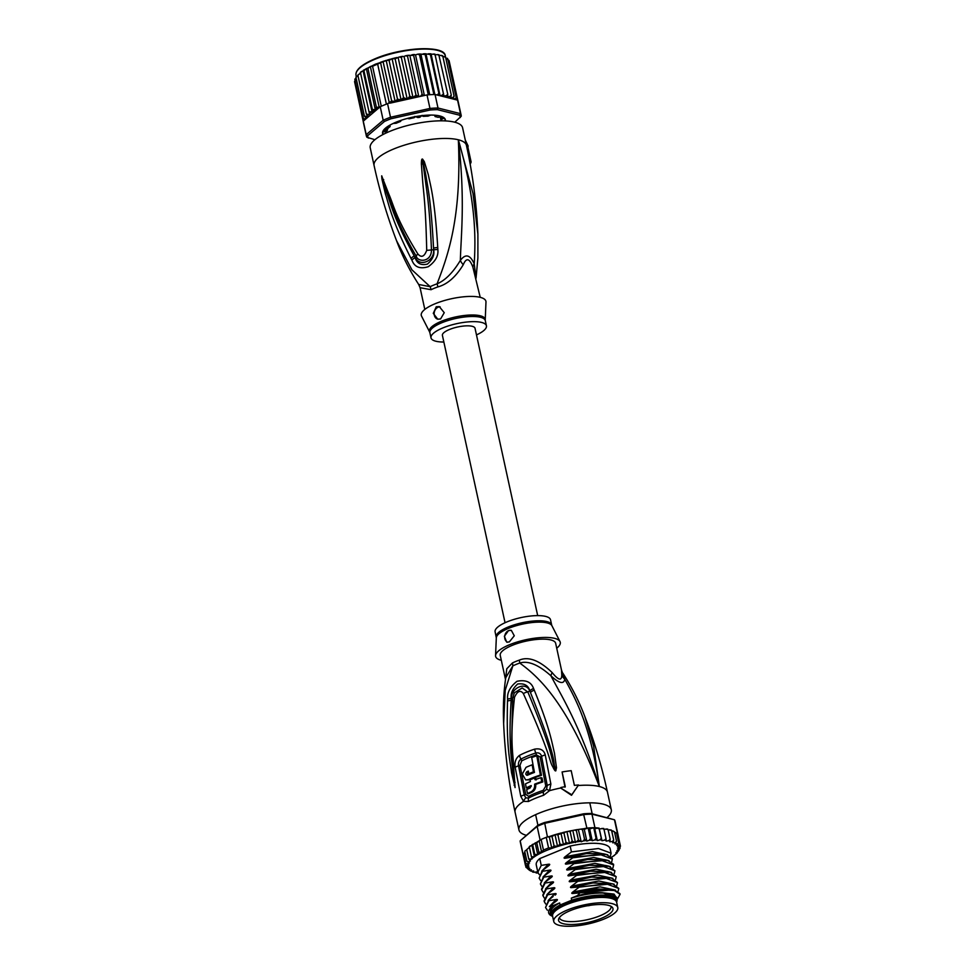 <?xml version="1.0" encoding="UTF-8"?>
<svg xmlns="http://www.w3.org/2000/svg" width="975" height="975" viewBox="0 0 975 975"><rect width="100%" height="100%" fill="white"/><g stroke="black" fill="none" stroke-linecap="round" stroke-linejoin="round"><path stroke-width="1.46" d="M567.535 909.943A32.76 9.713 167.7 0 0 553.751 921.485A32.76 9.713 167.7 0 0 601.624 919.986A32.76 9.713 167.7 0 0 603.988 919.059A32.76 9.713 167.7 0 0 617.772 907.518A32.76 9.713 167.7 0 0 569.9 909.017A32.76 9.713 167.7 0 0 567.535 909.943M553.751 921.485L552.593 916.183A32.76 9.713 -12.3 0 1 566.378 904.654A32.76 9.713 -12.3 0 1 568.742 903.727A32.76 9.713 -12.3 0 1 616.627 902.228A33.552 9.945 -12.3 0 0 616.943 899.998A33.552 9.945 -12.3 0 0 611.191 896.025A33.552 9.945 -12.3 0 0 571.752 900.193L560.101 904.995L559.662 902.935A33.552 9.945 -12.3 0 0 550.924 912.234L551.375 914.294A33.552 9.945 -12.3 0 1 560.101 904.995M590.667 905.239A27.836 8.251 167.7 0 0 588.315 905.604A27.836 8.251 167.7 0 0 558.687 918.889A27.836 8.251 167.7 0 0 580.856 923.764A27.836 8.251 167.7 0 0 583.208 923.398A27.836 8.251 167.7 0 0 612.202 907.213A27.836 8.251 167.7 0 0 590.667 905.239M610.972 906.299A26.386 7.824 -12.3 0 1 611.033 906.531A26.386 7.824 -12.3 0 1 582.831 920.583A26.386 7.824 -12.3 0 1 580.6 920.924A26.386 7.824 -12.3 0 1 559.467 917.767A26.386 7.824 -12.3 0 1 559.431 917.536M505.732 677.857L505.757 677.71C503.636 691.994 502.929 707.253 503.648 723.511L505.196 690.349L512.826 665.901A12.602 7.654 64 0 0 512.448 662.951A28.36 8.409 -12.3 0 1 515.214 661.696A28.36 8.409 -12.3 0 1 515.678 661.501A28.36 8.409 -12.3 0 1 519.273 660.148C528.474 656.199 539.455 660.355 552.191 672.616C558.443 680.306 561.649 681.098 561.795 675.017L561.466 669.947L555.653 643.293A28.36 8.409 167.7 0 0 540.04 639.21A28.36 8.409 167.7 0 0 512.168 645.389A28.36 8.409 -12.3 0 0 500.236 655.371L505.501 679.477M505.757 677.71L512.826 665.901A28.763 8.531 167.7 0 1 515.629 664.633A28.763 8.531 167.7 0 1 519.748 663.049C528.097 660.453 538.492 664.706 550.912 675.797C561.588 696.187 579.893 724.717 599.345 786.52C567.682 703.816 539.492 677.357 519.748 663.049A12.602 4.57 70.7 0 0 519.273 660.148M528.499 801.487A6.301 4.058 -117.5 0 1 528.621 798.037L525.83 797.867A6.301 4.509 -49.5 0 0 523.575 801.365L520.821 796.429L515.178 767.374C514.349 762.218 515.799 758.221 519.517 755.369A45.313 13.431 -12.3 0 1 534.617 749.153C540.357 748.105 543.904 750.043 545.257 754.991L550.875 784.058L549.547 790.676L543.648 795.247A47.263 14.016 167.7 0 0 535.872 798.098A47.263 14.016 167.7 0 0 535.543 798.233A47.263 14.016 167.7 0 0 528.499 801.487L523.575 801.365A47.263 14.016 167.7 0 0 515.105 812.273L518.944 829.908A47.263 14.016 167.7 0 1 538.822 813.272A47.263 14.016 -12.3 0 1 585.28 802.961A47.263 14.016 -12.3 0 1 611.301 809.774A47.263 14.016 -12.3 0 1 607.145 817.513M518.944 829.908A47.263 14.016 167.7 0 0 526.122 835.258M525.83 797.867L524.221 794.978L518.554 765.862C518.103 762.925 518.919 760.671 520.991 759.074A44.35 13.15 -12.3 0 1 535.775 752.993C538.907 752.444 540.832 753.578 541.576 756.381L547.231 785.509L546.561 789.323L543.367 791.968A3.157 0.999 -108.3 0 0 543.221 790.347L545.781 786.118A3.157 0.975 167.7 0 0 547.231 785.509A6.301 1.938 167.7 0 1 550.875 784.058M543.648 795.247A6.301 1.999 -108.3 0 1 543.367 791.968A45.996 13.638 -12.3 0 0 535.799 794.747A45.996 13.638 -12.3 0 0 535.482 794.869A45.996 13.638 -12.3 0 0 528.621 798.037A3.157 2.023 -117.5 0 0 528.682 796.331L525.696 794.393L520.004 765.253L521.722 760.902A43.863 13.004 -12.3 0 1 536.347 754.882L540.126 756.978L545.781 786.118M578.528 784.985L571.801 794.771L560.649 788.007L571.521 795.295L578.528 784.985A48.835 14.479 167.7 0 0 574.397 785.375L571.192 770.677A48.835 14.479 167.7 0 0 562.087 771.968L565.013 787.191M534.251 690.117C550.083 728.752 551.984 743.023 554.458 753.09L556.481 767.764L555.762 770.811C555.311 771.371 554.312 770.018 552.788 766.777C548.803 760.329 552.386 758.367 523.356 693.591C520.467 689.739 517.53 690.946 514.52 697.235C509.523 741.792 513.374 754.455 513.545 765.68L515.105 787.556L511.522 772.688C510.522 762.279 506.159 750.007 507.524 701.11L507.634 699.185C506.963 692.713 510.083 686.753 516.994 681.293C525.696 679.538 531.217 681.952 533.569 688.508L534.251 690.117A6.301 3.022 158.8 0 0 530.449 692.494C559.345 765.119 552.143 761.219 555.275 767.837L555.653 770.579L554.19 766.265C550.912 759.574 555.397 758.075 527.828 691.982L522.173 687.948L514.325 692.859L512.643 698.222A6.301 1.718 -173.7 0 0 512.643 698.234L511.522 750.068L515.056 787.239A6.301 5.582 -62.2 0 0 515.032 787.556M533.569 688.508A6.301 3.047 158.8 0 0 529.815 690.873L530.449 692.494L529.754 690.946C526.256 681.367 511.156 687.375 511.351 698.527L511.144 700.428L511.241 698.527C510.461 693.469 512.618 688.618 517.688 683.987C524.282 683.146 528.328 685.437 529.815 690.873L527.828 691.982A6.301 3.376 -22.9 0 0 523.356 693.591M556.481 767.764A6.301 2.121 178.4 0 0 555.275 767.837L555.677 770.518A6.301 1.292 -133.7 0 1 555.908 770.725M555.762 770.811L554.19 766.265A6.301 2.108 -22.9 0 0 552.788 766.777M514.52 697.235A6.301 1.718 -173.7 0 0 512.643 698.222L511.522 750.068L512.643 698.246L511.241 698.527A6.301 1.67 2.5 0 0 507.634 699.185M515.092 782.316A6.301 1.036 174.7 0 0 514.593 782.596L515.08 787.276A6.301 5.655 -113.4 0 0 515.105 787.556M514.093 785.228A6.301 2.913 -14.9 0 1 514.581 784.607L512.801 771.749C512.302 761.28 508.146 748.776 511.144 700.428A6.301 1.67 2.2 0 0 507.524 701.11M552.191 672.616A12.602 3.364 132.5 0 0 550.912 675.797C559.102 683.365 563.733 684.511 564.793 679.27C576.262 699.855 590.96 727.472 599.345 786.52L593.617 746.107L584.805 716.479M561.795 675.017A12.602 11.188 9.2 0 0 564.793 679.27L561.466 669.947M505.55 679.148L506.781 668.765L512.448 662.951M501.321 660.307A33.077 9.811 167.7 0 1 501.296 660.307A33.077 9.811 -12.3 0 1 495.556 655.614A33.077 9.811 -12.3 0 1 518.505 641.611A33.077 9.811 -12.3 0 1 554.592 638.357A33.077 9.811 167.7 0 1 560.003 641.562A33.077 9.811 167.7 0 1 556.725 648.229M496.238 637.004A28.36 8.409 167.7 0 1 514.824 624.658A28.36 8.409 167.7 0 1 546.78 621.562A28.36 8.409 167.7 0 1 546.999 621.623A28.36 8.409 167.7 0 1 551.643 624.926L550.522 619.771A28.36 8.409 167.7 0 0 545.659 616.407A28.36 8.409 -12.3 0 0 513.703 619.503A28.36 8.409 -12.3 0 0 495.117 631.849L496.312 637.821L495.556 655.614M509.34 641.903L506.744 642.196L504.355 636.285L508.523 630.581L511.314 630.338L514.276 635.785L509.34 641.903M507.524 642.281A6.301 5.168 104 0 1 504.697 636.37A6.301 5.168 104 0 1 508.609 630.606A6.301 5.168 104 0 1 511.375 630.362M527.487 793.565L528.548 793.833A45.338 13.443 -12.3 0 1 531.997 792.175C534.812 790.615 536.031 788.032 535.677 784.448A45.252 13.418 -12.3 0 1 542.819 781.926L542.003 777.94L540.918 777.672A47.044 13.955 167.7 0 0 535.031 779.732L534.678 777.977A46.983 13.93 167.7 0 0 530.047 779.842L530.4 781.597A47.044 13.955 167.7 0 0 525.476 783.888L526.293 787.873A47.141 13.979 -12.3 0 1 531.217 785.582L530.12 787.983A47.178 13.991 167.7 0 0 526.658 789.628L527.487 793.565A47.239 14.003 -12.3 0 1 530.948 791.907C533.764 790.323 534.995 787.751 534.617 784.18A47.141 13.979 -12.3 0 1 541.734 781.658L540.918 777.672M526.293 787.873L527.365 788.141A45.252 13.418 -12.3 0 1 531.241 786.289M536.079 779.988L535.726 778.233L534.678 777.977M533.045 765.058L532.143 764.827A46.361 13.747 167.7 0 0 526.049 767.337L522.295 774.065L525.696 779.915L529.462 779.866A45.057 13.358 -12.3 0 1 541.478 775.308L537.859 756.064L536.774 755.796A45.886 13.601 167.7 0 0 531.68 757.538L534.446 772.407A46.776 13.869 167.7 0 0 527.548 775.223L526.756 775.296M527.548 775.223C525.488 774.893 525.257 773.723 526.866 771.713A46.605 13.821 -12.3 0 1 528.328 771.067L528.828 773.699L529.888 773.967A44.85 13.297 -12.3 0 1 534.398 772.151M527.329 775.296L527.926 771.981A44.716 13.26 -12.3 0 1 528.462 771.737M541.478 775.308L540.394 775.04L536.774 755.796M525.696 779.915L528.413 779.598A46.958 13.918 -12.3 0 1 540.394 775.04M534.373 772.066L533.471 771.834L532.143 764.827M528.828 773.699A46.739 13.857 -12.3 0 1 533.471 771.834M542.819 781.926L541.734 781.658M535.677 784.448L534.617 784.18M562.087 771.968L565.293 786.667A48.835 14.479 167.7 0 0 560.93 787.483M554.543 911.698A30.566 9.068 -12.3 0 1 554.86 911.077M554.068 912.222A31.505 9.348 -12.3 0 1 554.47 911.576A31.505 9.348 -12.3 0 1 566.816 903.654A31.505 9.348 -12.3 0 1 609.728 897.585A31.505 9.348 -12.3 0 1 612.995 898.816A31.505 9.348 -12.3 0 1 613.641 899.23M571.752 900.193L571.301 898.146A33.552 9.945 -12.3 0 1 610.74 893.965A33.552 9.945 -12.3 0 1 616.492 897.938L616.943 899.998M617.041 853.162L615.53 854.283L617.102 852.369L616.688 853.162L615.871 852.686L619.015 850.163L618.333 851.09L616.895 850.7L619.015 849.81L620.124 848.055L619.283 849.054L617.565 848.786L619.466 847.848L620.441 846.068L619.43 847.153L617.467 847.007L619.942 844.253L618.796 845.41L616.627 845.398L618.638 842.632L617.382 843.875L615.03 843.972L616.541 841.242L615.201 842.558L612.727 842.79L613.714 840.084L612.312 841.486L609.753 841.827L610.179 839.207L608.753 840.682L606.145 841.132L606.011 838.61L604.585 840.145L601.965 840.718L601.283 838.293L599.869 839.902L597.309 840.56L596.054 838.293L594.713 839.95L592.227 840.694L590.448 838.573L589.18 840.279L586.828 841.108L584.525 839.158L583.379 840.901L581.197 841.778L578.419 840.023L575.445 842.522L572.215 841.157L569.51 843.546L566.012 842.534L563.501 844.85L559.942 844.143L557.542 846.373L554.092 845.947L551.716 847.957L548.559 847.921L543.453 850.029L541.625 852.113L539.163 840.803L541.137 839.438A48.518 14.393 167.7 0 0 540.089 839.914L539.687 840.255M523.685 853.868L523.136 854.332L520.187 840.816L537.14 826.386A48.518 14.393 -12.3 0 1 540.686 824.85A48.518 14.393 -12.3 0 1 544.477 823.375L583.928 814.576A48.518 14.393 -12.3 0 1 591.971 814.162L614.469 819.78A48.518 14.393 -12.3 0 1 615.091 821.267L618.04 834.783A48.518 14.393 167.7 0 0 617.626 833.674A48.518 14.393 167.7 0 0 617.419 833.308L616.541 833.089M523.136 854.332A48.518 14.393 167.7 0 0 523.136 854.758A48.518 14.393 167.7 0 0 523.234 855.453L520.284 841.937A48.518 14.393 -12.3 0 1 520.187 840.816L537.883 825.252L537.14 826.386L540.089 839.914M543.453 850.029L541.137 839.438A48.518 14.393 -12.3 0 1 543.636 838.378A48.518 14.393 -12.3 0 1 546.256 837.342L548.559 847.921M537.883 825.252A47.263 14.016 -12.3 0 1 544.586 822.498L583.501 813.82A47.263 14.016 -12.3 0 1 590.85 813.443L614.469 819.78L617.419 833.308M523.234 855.453A48.518 14.393 167.7 0 0 523.441 856.135M599.089 828.104L594.921 827.678A48.518 14.393 167.7 0 0 593.751 827.702A48.518 14.393 167.7 0 0 588.132 827.994A48.518 14.393 167.7 0 0 586.877 828.092L583.026 828.872L582.477 829.749L583.026 828.872M594.921 827.678L591.971 814.162L590.85 813.443M583.501 813.82L586.877 828.092M551.716 847.957L549.254 836.648L547.426 836.891A48.518 14.393 167.7 0 0 546.256 837.342L541.137 839.438M547.426 836.891L544.586 822.498M618.028 835.477L618.138 835.49A48.518 14.393 167.7 0 0 618.04 834.783M541.625 852.113L538.834 852.223L537.712 854.539L534.812 854.49L534.471 856.806L531.436 856.769L531.984 858.999L528.779 859.036L530.351 861.096L528.694 861.778L526.878 861.242L529.51 863.058L527.378 863.96L525.757 863.35L528.84 864.983L526.927 865.91L525.44 865.337L523.136 854.758L523.807 854.429M538.736 841.072L539.76 840.584L538.736 841.072M548.364 836.684L546.256 837.342M550.595 836.184L548.438 837.013L550.595 836.184A47.263 14.016 -12.3 0 1 553.483 835.222M582.782 828.835L577.102 829.664L576.371 830.615L577.102 829.664M532.131 871.114L534.081 872.272L532.594 872.028M529.34 870.175L531.192 871.199L529.279 869.871M527.146 868.274L529.023 869.883L531.363 869.785L530.29 870.736A47.263 14.016 167.7 0 0 531.192 871.199L533.666 870.98L532.911 871.894A47.263 14.016 167.7 0 0 534.081 872.272L536.652 871.93L536.226 872.808L538.102 873.003M526.061 867.457L529.766 868.372L528.401 869.334A47.263 14.016 167.7 0 0 529.023 869.883M525.44 865.337L528.925 866.763L527.268 867.713L525.952 867.153L525.659 865.824M536.067 872.942L537.652 873.076A47.263 14.016 167.7 0 1 536.226 872.808L535.677 872.064M618.138 835.49L620.466 846.251M620.003 847.446L619.283 849.054A47.263 14.016 167.7 0 1 619.015 849.81M618.942 849.834L618.333 851.09A47.263 14.016 167.7 0 1 617.723 851.955M617.065 852.211L616.688 853.162A47.263 14.016 167.7 0 1 615.53 854.283L614.457 855.185A47.263 14.016 167.7 0 1 612.519 856.635L614.543 855.343M525.757 863.35L523.709 853.954L524.891 852.162M531.436 856.769L529.315 846.861L539.273 840.706M524.903 851.09L526.756 849.761M528.779 859.036L526.732 849.627L529.364 847.263M601.965 840.718L599.138 828.202M576.81 829.652L565.78 831.846L563.964 833.125L566.012 842.534M565.78 831.846L557.895 834.734L559.942 844.143M603.696 828.433L599.406 828.957M607.766 829.067L603.988 829.311M611.24 829.969L608.156 829.944M611.703 830.883L614.494 831.833L613.543 831.273L614.494 831.833L616.541 841.242M614.555 832.126L616.578 833.223L615.432 832.674L616.578 833.223L618.638 842.632M612.519 856.635L611.642 857.122M539.285 874.612L537.847 872.235L536.262 864.935A37.806 11.212 -12.3 0 1 539.772 858.585L570.168 846.068A37.806 11.212 -12.3 0 1 610.143 848.823L611.069 853.113M616.675 833.662L617.626 833.674L619.942 844.253M606.182 828.921L608.132 829.798L610.179 839.207M602.014 828.384L603.964 829.201L603.659 828.555M597.309 828.141L599.223 828.896L601.283 838.293M609.753 829.725L611.654 830.676L613.714 840.084M612.641 830.797L614.494 831.833M603.964 829.201L606.011 838.61M597.309 840.56L594.738 828.811L593.751 827.702L596.054 838.293M597.041 828.214L594.738 828.811M592.227 840.694L589.668 828.933L588.132 827.994L590.448 838.573M593.751 827.702L589.668 828.933M586.828 841.108L584.269 829.347L583.148 828.921M588.132 827.994L584.269 829.347M580.808 829.14L582.477 829.749L584.525 839.158M581.197 841.778L578.443 829.981M574.543 830.091L576.371 830.615L578.419 840.023M575.445 842.522L572.886 830.761M568.023 831.346L570.156 831.748L571.35 830.663M570.156 831.748L572.215 841.157M569.51 843.546L566.95 831.785M561.271 832.955L563.964 833.125M563.501 844.85L560.942 833.089M557.542 846.373L554.994 834.685L560.552 833.15M549.254 836.648L552.033 836.538L554.994 834.685L557.895 834.734M549.534 836.489L554.994 834.685M552.033 836.538L554.092 845.947M531.972 844.911L532.764 845.081L534.812 854.49M532.24 844.569L536.786 842.827L539.163 840.803M524.818 851.833L526.878 861.242M534.471 856.806L531.899 845.045M537.712 854.539L535.165 842.851M536.786 842.827L538.834 852.223M547.341 910.211L545.537 907.506L548.949 900.681L556.055 899.535C557.749 899.316 557.858 899.803 556.372 900.997L550.851 905.166L550.132 915.062L551.058 915.598A35.917 10.652 167.7 0 0 552.63 916.329M552.74 896.793L548.791 899.937L548.949 900.681M548.791 899.937L545.537 907.506M550.814 891.406L553.812 889.249L547.511 894.051L547.67 894.794L554.775 893.661C556.457 893.429 556.567 893.917 555.092 895.123M547.511 894.051L544.111 900.949M545.695 904.008L544.257 901.631L547.67 894.794M543.124 892.247L541.698 889.87L545.11 883.045L552.203 881.9C553.898 881.705 554.007 882.192 552.52 883.362L546.219 888.176L546.39 888.92L553.483 887.774C555.177 887.555 555.287 888.042 553.812 889.249M540.564 880.486L539.126 878.109L542.539 871.284L549.644 870.139C551.326 869.919 551.436 870.407 549.961 871.601L543.66 876.415L543.818 877.159L550.924 876.013C552.606 875.794 552.715 876.281 551.241 877.488L544.94 882.29L545.11 883.045M544.94 882.29L541.552 889.188M537.847 872.235L541.259 865.398L548.364 864.264C550.046 864.033 550.156 864.52 548.681 865.727L542.38 870.529L542.539 871.284M542.38 870.529L539.138 878.109M544.403 898.121L542.977 895.745L546.39 888.92M546.219 888.176L542.831 895.087M543.66 876.415L540.394 883.923M541.844 886.372L540.418 883.996L543.818 877.159M539.772 858.585L541.259 865.398M619.905 893.648L613.909 889.7L573.142 893.466L594.238 888.834L613.909 889.7M577.688 880.559L577.846 881.315L604.939 877.927L617.492 882.582L611.349 877.939L570.582 881.705L591.679 877.073L611.349 877.939M553.373 903.167L556.372 900.997M618.772 888.408L612.629 883.813L571.862 887.591L592.958 882.948L612.629 883.813M580.247 892.32L580.283 892.515A37.806 11.212 -12.3 0 1 601.331 889.761L614.469 890.541L620.063 894.343L616.907 899.852M617.492 882.582L616.822 885.422M578.967 886.446L579.126 887.189L606.194 883.801L618.784 888.457L618.101 891.296M616.212 876.708L610.07 872.064L576.396 874.685L576.566 875.428L603.574 872.04L616.212 876.696L615.542 879.535M614.933 870.821L608.79 866.178L575.116 868.81L575.287 869.554L602.392 866.166L614.933 870.821L614.262 873.661M613.507 864.252L607.51 860.303L573.836 862.924L573.995 863.667L601.014 860.279L613.653 864.947L612.97 867.774M612.215 858.378L606.218 854.417L572.557 857.049L572.715 857.793L599.844 854.405L612.373 859.06L611.691 861.9M570.168 846.068L571.435 851.918L598.467 848.518L611.093 853.186L610.411 856.013M616.846 899.547L616.797 897.512L602.221 892.722L614.067 894.099L616.98 898.56M602.221 892.722C594.75 892.552 586.341 893.575 576.993 895.793L601.331 889.761M573.142 893.466C571.447 893.673 571.338 893.185 572.825 892.003L600.125 886.872L615.457 890.114M572.825 892.003L579.126 887.189M571.862 887.591C570.156 887.798 570.058 887.311 571.545 886.117L598.845 880.986L614.177 884.227M571.545 886.117L577.846 881.315M549.352 906.64L556.055 899.535M548.133 900.559L554.775 893.661M546.853 894.684L553.483 887.774M570.582 881.705C568.876 881.912 568.766 881.424 570.265 880.242L597.565 875.111L612.897 878.353M570.265 880.242L576.566 875.428M550.851 905.166L553.629 905.422L559.662 902.935M553.629 905.422A35.917 10.652 167.7 0 0 551.058 915.598M571.301 898.146L576.993 895.793M577.834 895.148L580.283 892.515M576.396 874.685L569.303 875.83C567.596 876.037 567.487 875.55 568.986 874.356L575.287 869.554M575.116 868.81L568.023 869.944C566.317 870.163 566.207 869.676 567.694 868.481L573.995 863.667M573.836 862.924L566.731 864.069C565.037 864.277 564.927 863.789 566.414 862.595L572.715 857.793M572.557 857.049L565.451 858.183C563.745 858.402 563.648 857.915 565.134 856.72L571.435 851.918M568.986 874.356L596.286 869.225L611.617 872.467M567.694 868.481L595.006 863.35L610.338 866.592M566.414 862.595L593.714 857.476L609.046 860.706M545.573 888.798L552.203 881.9M544.294 882.923L550.924 876.013M543.002 877.037L549.644 870.139M565.134 856.72L592.434 851.589L607.766 854.831M541.722 871.162L548.364 864.264M549.083 879.011L551.241 877.488M547.804 873.137L549.961 871.601M546.524 867.25L548.681 865.727M569.303 875.83L590.387 871.199L607.157 871.406M568.023 869.944L589.107 865.312L605.877 865.52M566.731 864.069L587.827 859.438L604.597 859.645M565.451 858.183L586.536 853.552L603.318 853.771M550.375 884.886L552.52 883.362M552.606 916.22A33.552 9.945 -12.3 0 1 551.375 914.294M616.249 901.302A32.614 9.665 167.7 0 0 610.618 897.219A32.614 9.665 167.7 0 0 573.519 900.888A32.614 9.665 167.7 0 0 552.545 915.196M505.05 622.732L442.406 335.388A16.697 4.948 -12.3 0 1 449.426 329.513A16.697 4.948 -12.3 0 1 465.843 325.869A16.697 4.948 -12.3 0 1 475.032 328.283L537.688 615.615M386.514 130.041L387.112 130.748L387.477 130.077L387.843 127.518M387.112 130.748A27.727 8.227 -12.3 0 1 387.282 130.418A27.727 8.227 -12.3 0 1 387.477 130.077L387.112 130.748M417.885 117.561A27.727 8.227 -12.3 0 1 419.847 117.28L417.885 117.561L414.826 116.415M419.847 117.28L422.114 115.379M400.067 120.668L400.835 121.107L400.213 121.595A28.36 8.409 167.7 0 0 398.141 122.399A28.36 8.409 167.7 0 0 396.191 123.252L393.181 123.459M374.9 139.705L366.941 137.28A48.518 14.393 -12.3 0 1 366.32 135.793A48.518 14.393 -12.3 0 1 366.222 134.672L383.187 120.254A48.518 14.393 -12.3 0 1 386.722 118.718A48.518 14.393 -12.3 0 1 390.512 117.244L387.562 103.716L391.67 101.01L395.131 101.449L386.173 60.353L372.56 66.276L381.286 106.263A48.518 14.393 167.7 0 0 380.238 106.738L363.273 121.156L366.222 134.672L367.709 135.696L384.442 121.473L383.187 120.254L380.238 106.738M395.131 101.449L397.52 99.206L401.066 99.889L392.084 58.732L375.46 64.155L363.419 70.237M386.173 60.353L389.062 60.401L397.52 99.206M391.962 58.744L389.062 60.401M445.404 120.912A32.138 9.531 167.7 0 0 443.198 117.244A32.138 9.531 167.7 0 0 439.871 115.976A32.138 9.531 167.7 0 0 396.094 122.167A32.138 9.531 167.7 0 0 383.504 130.26A32.138 9.531 167.7 0 0 383.029 134.513M383.394 134.318A31.822 9.433 -12.3 0 1 383.626 130.089M387.562 103.716A48.518 14.393 167.7 0 0 386.393 104.154A48.518 14.393 167.7 0 0 383.784 105.19A48.518 14.393 167.7 0 0 381.286 106.263M461.126 115.123L458.177 101.607A48.518 14.393 167.7 0 0 457.775 100.486A48.518 14.393 167.7 0 0 457.555 100.12L435.057 94.502A48.518 14.393 167.7 0 0 433.887 94.526A48.518 14.393 167.7 0 0 428.281 94.819A48.518 14.393 167.7 0 0 427.013 94.916L429.963 108.432L390.512 117.244L391.133 118.718L430.048 110.029L429.963 108.432A48.518 14.393 -12.3 0 1 438.007 108.03L437.409 109.651L459.591 115.196L460.505 113.648A48.518 14.393 -12.3 0 1 461.126 115.123A48.518 14.393 -12.3 0 1 461.224 116.244L454.801 122.216M384.442 121.473A47.263 14.016 -12.3 0 1 391.133 118.718M459.591 115.196A47.263 14.016 -12.3 0 1 460.249 117.585M435.057 94.502L438.007 108.03L460.505 113.648L457.555 100.12M430.048 110.029A47.263 14.016 -12.3 0 1 437.409 109.651M368.367 138.084A47.263 14.016 -12.3 0 1 367.709 135.696M363.273 121.156A48.518 14.393 167.7 0 0 363.273 121.57A48.518 14.393 167.7 0 0 363.37 122.277L366.32 135.793M427.013 94.916L390.731 103.009A47.263 14.016 -12.3 0 1 400.932 99.901M388.928 103.216L390.731 103.009M443.016 117.146A31.822 9.433 -12.3 0 1 444.99 120.888M401.066 99.889L403.589 97.597L405.917 98.67L408.159 98.17L409.793 96.22L413.022 97.585L415.996 95.087L418.823 96.732L420.822 95.977L422.102 94.222L423.406 95.721M434.923 54.112L433.192 54.052L435.13 54.856L443.942 96.086L446.245 95.721L447.757 94.27L447.574 96.793L449.816 96.525L451.291 95.148L450.584 97.744L452.729 97.597L454.118 96.293L452.9 98.95L454.911 98.902L456.215 97.695L455.508 99.608M443.588 93.661L442.175 95.209A47.263 14.016 -12.3 0 1 443.893 95.379M437.117 95.014L438.86 93.356L430.389 54.551A48.518 14.393 167.7 0 1 431.218 54.588L440.03 95.684L442.175 95.209M364.821 119.84L363.334 118.414L364.979 118.974L366.783 118.158L364.455 116.305L367.928 116.147L366.356 114.099L368.501 114.502L369.562 114.051L369.013 111.833L372.109 111.735A47.263 14.016 -12.3 0 1 378.873 107.896M377.678 64.179L386.393 104.154M372.56 66.276L370.329 66.471L367.953 68.482L376.411 107.287L379.202 107.177L370.329 66.471M367.953 68.482L366.332 68.518L363.931 70.748L372.389 109.553L375.29 109.602L366.332 68.518M375.29 109.602L376.411 107.287M383.212 62.205L391.67 101.01M389.378 103.131L380.469 62.254M372.389 109.553L372.109 111.735M388.342 126.08L389.976 126.738A28.36 8.409 167.7 0 0 387.879 128.517L384.369 129.456A31.505 9.348 167.7 0 0 383.151 131.771L386.149 131.783A28.36 8.409 167.7 0 0 386.21 132.381A28.36 8.409 167.7 0 0 386.368 132.868M415.496 116.622L414.119 117.719A28.36 8.409 167.7 0 0 409.244 118.804L407.452 118.414M430.706 115.087L427.976 116.159A28.36 8.409 167.7 0 0 423.552 116.378L422.748 116.208L423.199 115.501M441.651 120.815L441.419 119.718L441.651 120.815A28.36 8.409 167.7 0 0 441.614 120.303A28.36 8.409 167.7 0 0 441.285 119.474L443.954 118.231A31.505 9.348 167.7 0 0 441.651 116.671L438.067 117.329A28.36 8.409 167.7 0 0 435.277 116.634L436.459 115.379M444.673 120.876L443.991 120.851M424.381 95.501L415.521 54.892L414.314 54.527L413.644 55.417L422.102 94.222M414.314 54.527L413.644 55.417L408.403 55.307L407.538 56.282L415.996 95.087M414.034 54.49L411.852 54.819M418.823 96.732L409.853 55.575M449.341 61.839L457.97 100.925M447.379 59.28L449.048 60.511L457.775 100.486M447.464 58.342L446.635 58.366L447.744 58.89L456.215 97.695M447.744 58.89L445.721 57.757M445.283 55.758A45.679 13.552 167.7 0 0 420.14 49.177A45.679 13.552 167.7 0 0 375.229 59.146A45.679 13.552 167.7 0 0 374.961 59.256A45.679 13.552 167.7 0 0 356.009 75.221C355.339 69.968 361.688 64.484 375.07 58.756L375.338 58.646C402.175 47.08 444.807 45.069 445.283 55.758L445.648 57.44L443.747 56.44L445.66 57.488L444.758 56.964L445.66 57.488L454.118 96.293M443.747 56.44L442.857 56.501M442.443 55.636L440.846 55.368L442.833 56.343L451.291 95.148M440.846 55.368L439.311 55.551M438.847 54.868L447.757 94.27M439.298 55.465L437.263 54.563L435.143 54.905M438.969 54.734L437.263 54.563M433.192 54.052L431.194 54.49M430.389 54.551L425.417 53.796L425.173 54.539L433.887 94.526M430.999 53.796L428.366 53.808M434.826 94.502L426.075 54.356M425.417 53.796L425.173 54.539L420.03 54.015L419.555 54.832L428.281 94.819M425.258 53.722L423.199 53.857M429.731 94.709L420.968 54.49M420.03 54.015L419.555 54.832L417.653 54.198L415.521 54.892M419.798 53.966L417.653 54.198M356.058 77.793L354.876 79.609L363.334 118.414M354.888 79.06L355.704 78.658L354.876 79.609M355.534 79.767L354.559 81.595L363.273 121.57M407.087 98.609L398.117 57.452L395.131 58.793L403.589 97.597M395.131 58.793L392.194 58.683L396.947 57.513M363.139 70.578L363.931 70.748L361.554 71.492L360.555 73.028L369.013 111.833M372.048 111.869L363.066 70.712M360.531 72.918L357.898 75.294L366.356 114.099M357.898 75.294L358.276 74.539L357.898 75.294M357.923 75.416L355.985 77.5L364.455 116.305M356.058 76.769L355.985 77.5M408.403 55.307L407.538 56.282L405.71 55.746L408.074 55.307M413.022 97.585L404.052 56.428L405.71 55.746M404.052 56.428L399.189 57.013L401.322 57.415L409.793 96.22M402.517 56.331L401.322 57.415M398.117 57.452L399.189 57.013M475.995 277.973L474.228 263.896C470.145 254.646 465.514 253.488 460.346 260.435C452.948 272.647 445.197 280.459 437.068 283.835A12.602 4.57 -109.2 0 1 437.885 286.906A28.36 8.409 167.7 0 0 434.631 288.125A28.36 8.409 167.7 0 0 434.302 288.259A28.36 8.409 167.7 0 0 431.072 289.709L420.079 287.698L424.808 309.416M420.079 287.698L418.689 284.468L430.146 286.687A12.602 7.654 -116 0 1 431.072 289.709M476.482 334.913A28.36 8.409 167.7 0 0 486.428 325.796A28.36 8.409 167.7 0 0 481.565 322.433A28.36 8.409 -12.3 0 0 449.609 325.528A28.36 8.409 -12.3 0 0 431.011 337.874A28.36 8.409 -12.3 0 0 435.874 341.238A28.36 8.409 167.7 0 0 443.857 342.03M440.152 306.881A6.301 5.168 -76 0 0 438.104 307.223A6.301 5.168 -76 0 0 434.155 313.511A6.301 5.168 -76 0 0 437.812 319.203M436.264 306.772L439.298 306.589L444.247 312.695L440.578 318.959L437.751 319.191L433.29 313.365L436.264 306.772M421.529 316.083A33.077 9.811 -12.3 0 1 441.785 301.324A33.077 9.811 -12.3 0 1 480.248 297.351A33.077 9.811 167.7 0 1 485.977 302.031L485.233 319.837A28.543 8.47 -12.3 0 0 480.285 315.79A28.543 8.47 -12.3 0 0 480.053 315.729A28.543 8.47 -12.3 0 0 446.916 319.276A28.543 8.47 -12.3 0 0 429.622 331.963L421.529 316.083M476.044 278.168L477.884 257.961L477.896 234.134L473.009 193.464L458.335 139.778C476.422 202.142 475.666 238.522 474.228 263.896A12.602 6.155 -23.5 0 0 472.863 267.113C469.548 258.217 466.342 257.424 463.259 264.712C455.8 276.949 447.342 284.347 437.885 286.906M418.689 284.468C409.585 270.355 402.2 255.767 396.545 240.679L411.925 269.843L430.146 286.687A28.763 8.531 -12.3 0 1 433.765 285.078A28.763 8.531 -12.3 0 1 437.068 283.835C447.671 256.132 461.797 218.229 458.335 139.778C465.355 199.4 461.004 234.853 460.346 260.435A12.602 8.397 -144.2 0 0 463.259 264.712M381.676 175.939L389.062 194.634C393.547 204.884 395.765 218.156 417.873 253.988A6.301 1.84 149 0 0 416.288 256.315L415.106 257.619L414.241 255.95L415.204 257.558C419.713 267.467 434.716 260.91 433.607 249.978L433.534 248.003L433.68 249.978C434.655 254.902 432.559 259.606 427.403 264.103C421.017 265.614 416.922 263.457 415.106 257.619A6.301 1.95 -27.3 0 0 411.901 260.13L411.023 258.473A6.301 1.962 -27 0 1 414.241 255.95C392.974 217.157 390.743 203.19 386.831 193.196L382.505 178.864A6.301 0.768 -9.9 0 0 381.932 179.095L381.676 175.939A6.301 3.534 13.1 0 0 381.81 176.122L388.403 195.829C392.706 206.298 395.192 219.716 416.288 256.315C417.873 262.373 431.352 262.324 431.474 250.063C429.475 204.116 426.733 191.77 425.38 180.436L422.431 159.4A6.301 0.756 110.4 0 1 422.553 159.108L424.32 161.655A6.301 1.548 157.3 0 0 423.211 162.13L425.868 175.22C427.403 185.969 430.962 198.327 433.534 248.003L437.738 247.467L437.836 249.454L426.709 250.343C425.709 204.348 423.467 192.063 422.626 180.668L421.383 164.105A6.301 1.572 -2 0 1 422.894 164.068L422.553 159.108M381.725 175.829A6.301 4.96 32.4 0 0 381.81 176.061L383.285 180.351A6.301 2.633 160.1 0 1 383.687 179.595M480.224 297.338L472.863 267.113M437.836 249.454C438.64 255.743 435.447 261.495 428.269 266.711C419.933 269.283 414.485 267.089 411.901 260.13M424.32 161.655L428.281 174.574C430.341 185.274 434.692 197.535 437.738 247.467M421.383 164.105C421.383 160.485 421.712 158.815 422.382 159.083M417.873 253.988C421.346 257.973 424.296 256.754 426.709 250.343M411.023 258.473C390.975 218.766 388.976 204.457 385.466 194.135L381.932 179.095M469.804 162.142L471.108 161.96L467.903 147.249L466.867 147.396M471.108 161.96A48.835 14.479 -12.3 0 1 470.157 164.092M466.586 146.079L468.073 145.872A48.835 14.479 -12.3 0 1 467.903 147.249M468.073 145.872L465.258 139.998M466.44 145.385A47.263 14.016 -12.3 0 0 458.335 139.778A47.263 14.016 167.7 0 0 393.961 148.882A47.263 14.016 -12.3 0 0 374.083 165.518L370.244 147.883A47.263 14.016 -12.3 0 1 390.122 131.235A47.263 14.016 167.7 0 1 436.581 120.937A47.263 14.016 167.7 0 1 462.589 127.737L466.44 145.385C472.814 174.671 476.629 204.25 477.896 234.134M587.45 905.751A2.998 0.89 167.7 0 0 590.375 905.275M536.347 754.882A3.157 0.975 71.9 0 0 536.311 754.662A3.157 0.975 71.9 0 0 535.775 752.993A6.301 1.962 71.8 0 1 534.617 749.153M521.722 760.902A3.157 2.047 62.3 0 0 521.686 760.683A3.157 2.047 62.3 0 0 520.991 759.074A6.301 4.095 62.3 0 1 519.517 755.369M551.643 624.926L551.911 625.694A28.543 8.47 167.7 0 0 547.462 622.988A28.543 8.47 167.7 0 0 547.243 622.928A28.543 8.47 167.7 0 0 516.116 625.743A28.543 8.47 167.7 0 0 496.312 637.821M528.682 796.331A45.362 13.455 -12.3 0 1 535.458 793.211A45.362 13.455 -12.3 0 1 543.221 790.347M525.696 794.393A3.157 0.951 -11.7 0 1 524.221 794.978A6.301 1.901 -11.7 0 0 520.821 796.441M562.843 673.177C571.947 687.29 579.333 701.89 585 716.978C594.372 741.439 601.855 766.496 607.449 792.139A47.263 14.016 -12.3 0 0 599.345 786.52A47.263 14.016 167.7 0 0 578.248 785.521M560.649 788.007A47.263 14.016 167.7 0 0 549.547 790.676A6.301 0.622 -151 0 0 546.561 789.323M545.257 754.991A6.301 2.243 170 0 0 541.576 756.381A3.157 1.109 170.2 0 1 540.126 756.978M529.462 779.866L528.413 779.598M527.926 771.981L526.866 771.713M531.997 792.175L530.948 791.907M520.004 765.253A3.157 1.121 -10.3 0 1 518.554 765.862A6.301 2.243 -10 0 0 515.178 767.374M563.111 844.911A47.263 14.016 167.7 0 0 546.719 850.383A47.263 14.016 167.7 0 0 534.532 856.672M527.268 867.713A47.263 14.016 167.7 0 0 527.597 868.347M526.927 865.91A47.263 14.016 167.7 0 0 526.963 866.604M527.378 863.96A47.263 14.016 167.7 0 0 527.122 864.703M528.694 861.778A47.263 14.016 167.7 0 0 528.06 862.668M530.924 859.438A47.263 14.016 167.7 0 0 529.681 860.645M534.142 856.94A47.263 14.016 167.7 0 0 531.887 858.622M610.167 840.95A47.263 14.016 167.7 0 0 608.753 840.682M606.218 840.316A47.263 14.016 167.7 0 0 604.585 840.145M601.709 839.963A47.263 14.016 167.7 0 0 599.869 839.902M596.7 839.902A47.263 14.016 167.7 0 0 594.713 839.95M591.301 840.121A47.263 14.016 167.7 0 0 589.18 840.279M585.585 840.633A47.263 14.016 167.7 0 0 583.379 840.901M579.662 841.425A47.263 14.016 167.7 0 0 577.102 841.839M573.922 842.424A47.263 14.016 167.7 0 0 570.582 843.107M568.34 843.607A47.263 14.016 167.7 0 0 563.83 844.716M613.482 841.864A47.263 14.016 167.7 0 0 612.312 841.486M616.102 843.022A47.263 14.016 167.7 0 0 615.201 842.558M618.004 844.435A47.263 14.016 167.7 0 0 617.382 843.875M619.125 846.044A47.263 14.016 167.7 0 0 618.796 845.41M619.466 847.848A47.263 14.016 167.7 0 0 619.43 847.153M581.697 829.03A47.263 14.016 -12.3 0 1 582.599 828.921M562.746 832.577A47.263 14.016 -12.3 0 1 564.635 832.114M569.144 831.114A47.263 14.016 -12.3 0 1 570.57 830.822M575.494 829.92A47.263 14.016 -12.3 0 1 576.578 829.749M556.286 834.356A47.263 14.016 -12.3 0 1 558.87 833.601M390.134 59.243A47.263 14.016 167.7 0 0 387.514 59.999M384.589 60.901A47.263 14.016 167.7 0 0 381.201 62.047M420.822 95.977A47.263 14.016 -12.3 0 1 423.296 95.684M454.911 98.902A47.263 14.016 -12.3 0 1 455.605 99.523M452.729 97.597A47.263 14.016 -12.3 0 1 453.741 98.122M449.816 96.525A47.263 14.016 -12.3 0 1 451.12 96.939M446.245 95.721A47.263 14.016 -12.3 0 1 447.817 96.025M437.336 94.965A47.263 14.016 -12.3 0 1 439.969 95.05M438.86 93.356A48.518 14.393 -12.3 0 1 439.676 93.393M364.687 119.815A47.263 14.016 -12.3 0 1 364.979 118.974M369.464 113.673A47.263 14.016 -12.3 0 1 371.707 112.003M367.258 115.696A47.263 14.016 -12.3 0 1 368.501 114.502M365.613 117.78A47.263 14.016 -12.3 0 1 366.271 116.829M414.68 96.903A47.263 14.016 -12.3 0 1 417.373 96.464M408.159 98.17A47.263 14.016 -12.3 0 1 411.499 97.488M401.176 99.84A47.263 14.016 -12.3 0 1 405.917 98.67M413.814 54.576A47.263 14.016 167.7 0 0 412.803 54.698M419.628 54.039A47.263 14.016 167.7 0 0 418.726 54.112M407.794 55.404A47.263 14.016 167.7 0 0 406.66 55.587M401.737 56.477A47.263 14.016 167.7 0 0 400.311 56.769M395.801 57.781A47.263 14.016 167.7 0 0 393.815 58.268M385.661 129.127L386.466 132.832L385.661 129.127M384.979 131.625L384.491 129.358M383.492 130.784L383.736 131.857M389.586 126.299L389.391 125.434M435.216 115.257L435.398 116.074M443.467 118.523L443.259 117.597M441.773 116.732L442.236 118.852M441.821 51.931A45.057 13.358 167.7 0 0 375.448 58.646M374.985 58.829A45.057 13.358 167.7 0 0 357.569 70.297M431.011 337.874L429.89 332.719A28.36 8.409 -12.3 0 1 448.293 320.434A28.36 8.409 -12.3 0 1 480.212 317.216A28.36 8.409 -12.3 0 1 480.443 317.277A28.36 8.409 -12.3 0 1 485.306 320.641L485.233 319.837M617.772 907.518L616.627 902.228M535.616 814.661L537.92 825.24M589.79 802.839L592.178 813.772M590.545 905.251L587.23 905.787M591.337 905.141A3.157 3.157 0 0 0 592.105 905.044M503.648 723.511C504.904 753.395 508.718 782.974 515.105 812.273M514.325 692.872L512.643 698.222M607.449 792.139L611.301 809.774M551.911 625.694L560.003 641.562M529.254 846.678L530.388 845.825M544.257 901.631L544.099 900.888M541.686 889.797L541.539 889.127M542.977 895.745L542.819 895.001M553.13 896.5L552.082 897.305M620.063 894.343L619.893 893.588M613.653 864.947L613.494 864.191M612.361 858.999L612.202 858.317M610.07 872.064L606.986 871.37M608.79 866.178L605.694 865.483M607.51 860.303L604.415 859.609M549.278 878.865L548.242 879.657M546.719 867.104L545.671 867.896M550.57 884.739L549.522 885.532M547.999 872.978L546.963 873.771M606.218 854.417L603.135 853.722M386.904 132.624L386.453 130.516M441.09 120.815L440.249 116.963M441.407 120.815L440.529 116.415M385.661 128.798L386.819 131.028M360.421 72.333L361.554 71.492M390.146 126.482L389.854 125.166M400.835 121.107L400.688 120.449M422.614 115.574L422.748 116.208M434.728 115.208L434.996 116.464M356.277 76.452L356.009 75.221M486.428 325.796L485.306 320.641M429.89 332.719L429.622 331.963M374.083 165.518C379.677 191.161 387.16 216.206 396.545 240.679"/></g></svg>
